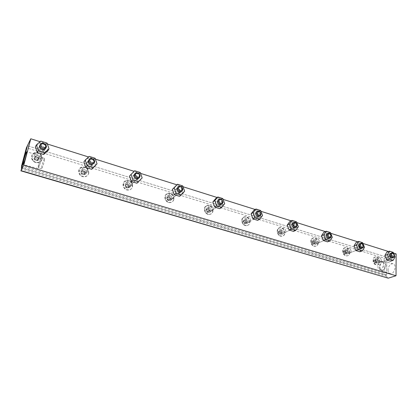 <?xml version="1.0" encoding="UTF-8"?>
<svg xmlns="http://www.w3.org/2000/svg" width="417" height="417" viewBox="0 0 417 417"><rect width="100%" height="100%" fill="white"/><g stroke="black" fill="none" stroke-linecap="round" stroke-linejoin="round"><path stroke-width="0.31" stroke-dasharray="2.08 1.56" d="M21.491 167.926L385.866 275.298L383.916 273.125L21.58 165.872M396.15 253.901L386.877 257.18L27.397 145.757L386.877 257.18L386.668 275.043L21.648 167.332M381.31 260.474C381.148 258.811 380.393 257.857 379.053 257.612C376.718 257.482 377.567 262.309 379.866 262.215C380.752 262.147 381.237 261.568 381.31 260.474C381.148 258.811 380.393 257.857 379.053 257.612C376.718 257.482 377.567 262.309 379.866 262.215C380.752 262.147 381.237 261.568 381.31 260.474M319.26 241.5C319.135 239.744 318.322 238.738 316.811 238.477C314.215 238.357 315.049 243.387 317.613 243.278C318.583 243.205 319.135 242.616 319.26 241.5C319.135 239.744 318.322 238.738 316.811 238.477C314.215 238.357 315.049 243.387 317.613 243.278C318.583 243.205 319.135 242.616 319.26 241.5M250.508 220.478C250.44 218.612 249.548 217.549 247.834 217.278C244.93 217.174 245.759 222.428 248.631 222.292C249.7 222.214 250.325 221.609 250.508 220.478C250.44 218.612 249.548 217.549 247.834 217.278C244.93 217.174 245.759 222.428 248.631 222.292C249.7 222.214 250.325 221.609 250.508 220.478M173.905 197.053C173.905 195.073 172.925 193.936 170.96 193.655C167.686 193.571 168.531 199.076 171.773 198.904C172.946 198.815 173.654 198.2 173.905 197.053C173.905 195.073 172.925 193.936 170.96 193.655C167.686 193.571 168.531 199.076 171.773 198.904C172.946 198.815 173.654 198.2 173.905 197.053M88.034 170.793C88.117 168.671 87.017 167.462 84.745 167.17C81.028 167.128 81.92 172.893 85.605 172.674C86.898 172.581 87.706 171.95 88.034 170.793C88.117 168.671 87.017 167.462 84.745 167.17C81.028 167.128 81.92 172.893 85.605 172.674C86.898 172.581 87.706 171.95 88.034 170.793M41.08 156.432C41.21 154.233 40.048 152.987 37.582 152.69C33.61 152.669 34.554 158.58 38.489 158.33C39.844 158.225 40.71 157.595 41.08 156.432C41.21 154.233 40.048 152.987 37.582 152.69C33.61 152.669 34.554 158.58 38.489 158.33C39.844 158.225 40.71 157.595 41.08 156.432M132.231 184.309C132.267 182.26 131.235 181.093 129.124 180.806C125.637 180.738 126.502 186.368 129.953 186.175C131.183 186.086 131.944 185.461 132.231 184.309C132.267 182.26 131.235 181.093 129.124 180.806C125.637 180.738 126.502 186.368 129.953 186.175C131.183 186.086 131.944 185.461 132.231 184.309M213.269 209.089C213.233 207.171 212.3 206.071 210.465 205.795C207.385 205.701 208.219 211.075 211.268 210.924C212.389 210.84 213.056 210.231 213.269 209.089C213.233 207.171 212.3 206.071 210.465 205.795C207.385 205.701 208.219 211.075 211.268 210.924C212.389 210.84 213.056 210.231 213.269 209.089M285.786 231.263C285.692 229.459 284.837 228.422 283.232 228.156C280.49 228.042 281.319 233.181 284.029 233.061C285.046 232.988 285.635 232.389 285.786 231.263C285.692 229.459 284.837 228.422 283.232 228.156C280.49 228.042 281.319 233.181 284.029 233.061C285.046 232.988 285.635 232.389 285.786 231.263M351.062 251.227C350.916 249.517 350.134 248.537 348.711 248.282C346.251 248.157 347.09 253.083 349.519 252.983C350.447 252.916 350.958 252.327 351.062 251.227C350.916 249.517 350.134 248.537 348.711 248.282C346.251 248.157 347.09 253.083 349.519 252.983C350.447 252.916 350.958 252.327 351.062 251.227M387.544 278.16L386.653 276.398L386.877 257.18L384.12 258.154L26.396 147.821M385.866 275.298L386.668 275.043M384.12 258.154L383.916 273.125M348.419 252.264C348.273 250.565 347.497 249.59 346.079 249.34C343.629 249.22 344.458 254.12 346.876 254.016C347.804 253.948 348.315 253.364 348.419 252.264C348.273 250.565 347.497 249.59 346.079 249.34C343.629 249.22 344.458 254.12 346.876 254.016C347.804 253.948 348.315 253.364 348.419 252.264M283.398 232.477C283.305 230.679 282.455 229.652 280.855 229.392C278.123 229.282 278.942 234.39 281.642 234.271C282.658 234.192 283.242 233.598 283.398 232.477C283.305 230.679 282.455 229.652 280.855 229.392C278.123 229.282 278.942 234.39 281.642 234.271C282.658 234.192 283.242 233.598 283.398 232.477M211.205 210.512C211.174 208.604 210.241 207.51 208.422 207.239C205.352 207.15 206.175 212.493 209.214 212.336C210.324 212.253 210.992 211.648 211.205 210.512C211.174 208.604 210.241 207.51 208.422 207.239C205.352 207.15 206.175 212.493 209.214 212.336C210.324 212.253 210.992 211.648 211.205 210.512M130.594 185.977C130.63 183.944 129.604 182.782 127.503 182.5C124.037 182.438 124.891 188.036 128.321 187.838C129.551 187.749 130.307 187.129 130.594 185.977C130.63 183.944 129.604 182.782 127.503 182.5C124.037 182.438 124.891 188.036 128.321 187.838C129.551 187.749 130.307 187.129 130.594 185.977M39.985 158.408C40.121 156.219 38.963 154.978 36.514 154.691C32.568 154.676 33.501 160.55 37.41 160.295C38.76 160.191 39.62 159.56 39.985 158.408C40.121 156.219 38.963 154.978 36.514 154.691C32.568 154.676 33.501 160.55 37.41 160.295C38.76 160.191 39.62 159.56 39.985 158.408M86.653 172.607C86.736 170.496 85.647 169.302 83.379 169.015C79.689 168.974 80.57 174.707 84.234 174.483C85.521 174.384 86.324 173.759 86.653 172.607C86.736 170.496 85.647 169.302 83.379 169.015C79.689 168.974 80.57 174.707 84.234 174.483C85.521 174.384 86.324 173.759 86.653 172.607M172.044 198.591C172.044 196.621 171.064 195.5 169.114 195.219C165.857 195.14 166.691 200.608 169.917 200.436C171.085 200.348 171.794 199.733 172.044 198.591C172.044 196.621 171.064 195.5 169.114 195.219C165.857 195.14 166.691 200.608 169.917 200.436C171.085 200.348 171.794 199.733 172.044 198.591M248.271 221.792C248.204 219.936 247.317 218.878 245.613 218.612C242.72 218.508 243.538 223.736 246.4 223.601C247.463 223.517 248.084 222.918 248.271 221.792C248.204 219.936 247.317 218.878 245.613 218.612C242.72 218.508 243.538 223.736 246.4 223.601C247.463 223.517 248.084 222.918 248.271 221.792M316.732 242.626C316.618 240.875 315.805 239.874 314.298 239.619C311.713 239.504 312.536 244.508 315.09 244.393C316.06 244.32 316.607 243.731 316.732 242.626C316.618 240.875 315.805 239.874 314.298 239.619C311.713 239.504 312.536 244.508 315.09 244.393C316.06 244.32 316.607 243.731 316.732 242.626M378.563 261.438C378.401 259.781 377.651 258.832 376.316 258.592C373.986 258.462 374.826 263.268 377.119 263.174C378.005 263.101 378.485 262.528 378.563 261.438C378.401 259.781 377.651 258.832 376.316 258.592C373.986 258.462 374.826 263.268 377.119 263.174C378.005 263.101 378.485 262.528 378.563 261.438M379.48 267.089C379.496 268.814 380.023 269.961 381.055 270.529C384.745 272.53 388.128 262.246 384.062 261.365C381.519 261.376 379.991 263.283 379.48 267.089M388.071 269.815C388.097 271.655 388.675 272.885 389.801 273.495C393.83 275.663 397.437 264.696 393.012 263.732C390.244 263.732 388.597 265.759 388.071 269.815M379.897 266.948C379.918 268.543 380.419 269.559 381.409 269.997C384.542 271.384 387.294 263.012 384.031 262.017C381.763 261.866 380.382 263.513 379.897 266.948M377.875 266.343C377.891 267.938 378.396 268.955 379.381 269.392C382.498 270.774 385.256 262.387 382.003 261.396C379.741 261.25 378.365 262.903 377.875 266.343M38.484 164.83L37.957 168.51C38.588 169.073 42.253 157.141 41.596 156.672C40.908 157.12 39.87 159.841 38.484 164.83M38.651 164.538L38.176 167.728C38.672 168.458 42.002 157.621 41.34 157.423C40.72 157.934 39.824 160.305 38.651 164.538M41.955 165.533L41.507 168.718C42.143 168.228 43.05 165.857 44.223 161.598L44.666 158.439C44.025 158.94 43.123 161.301 41.955 165.533M293.839 227.171C293.688 228.313 293.099 228.923 292.072 228.996C289.325 229.11 288.46 223.872 291.238 224.002C292.864 224.273 293.735 225.331 293.839 227.171C293.735 225.331 292.864 224.273 291.238 224.002C290.216 224.07 289.627 224.674 289.471 225.816C289.575 227.656 290.441 228.719 292.072 228.996C293.099 228.923 293.688 228.313 293.839 227.171M220.228 204.294C220.014 205.451 219.342 206.071 218.206 206.149C215.109 206.29 214.244 200.812 217.372 200.926C219.233 201.213 220.186 202.334 220.228 204.294C220.186 202.334 219.233 201.213 217.372 200.926C216.241 200.999 215.568 201.62 215.349 202.777C215.391 204.731 216.345 205.857 218.206 206.149C219.342 206.071 220.014 205.451 220.228 204.294M134.451 175.077L134.597 175.072C133.351 175.156 132.585 175.786 132.288 176.954C132.252 179.049 133.31 180.248 135.457 180.556C136.635 180.483 137.391 179.909 137.735 178.841C137.391 179.909 136.635 180.483 135.457 180.556C132.398 180.738 130.98 175.906 133.878 175.182M134.795 173.853L136.166 173.43L134.597 175.072C136.75 175.375 137.808 176.573 137.772 178.658C137.808 176.573 136.75 175.375 134.597 175.072L136.812 172.753M39.98 146.185L41.2 145.914C43.717 146.226 44.911 147.509 44.775 149.755C44.405 150.938 43.524 151.574 42.138 151.673C38.63 150.777 37.759 149.036 39.516 146.456M390.552 257.237C390.484 258.347 389.999 258.931 389.108 258.999C386.783 259.082 385.897 254.172 388.253 254.313L389.457 254.813L388.253 254.313C387.367 254.38 386.887 254.964 386.809 256.074C386.986 257.769 387.747 258.743 389.108 258.999C389.999 258.931 390.484 258.347 390.552 257.237M359.954 247.724C359.861 248.845 359.345 249.439 358.411 249.507C355.956 249.601 355.081 244.586 357.567 244.727L358.594 245.06L357.567 244.727C356.634 244.789 356.118 245.384 356.024 246.499C356.175 248.245 356.968 249.246 358.411 249.507C359.345 249.439 359.861 248.845 359.954 247.724M88.68 161.035L89.353 160.946C91.672 161.254 92.793 162.489 92.715 164.652C92.386 165.836 91.563 166.472 90.244 166.56C86.726 165.45 86.032 163.672 88.164 161.228M180.201 191.851C179.956 193.019 179.232 193.644 178.038 193.728C174.937 193.889 173.821 188.677 176.891 188.401L175.036 190.241C175.041 192.268 176.042 193.425 178.038 193.728C179.232 193.644 179.956 193.019 180.201 191.851C180.196 189.829 179.19 188.672 177.194 188.375C179.19 188.672 180.196 189.829 180.201 191.851M258.05 216.048C257.868 217.2 257.237 217.815 256.158 217.888C253.244 218.013 252.379 212.66 255.324 212.779C257.065 213.061 257.972 214.15 258.05 216.048C257.972 214.15 257.065 213.061 255.324 212.779C254.25 212.852 253.619 213.468 253.437 214.614C253.51 216.512 254.417 217.601 256.158 217.888C257.237 217.815 257.868 217.2 258.05 216.048M327.762 237.716C327.642 238.847 327.09 239.452 326.104 239.52C323.514 239.624 322.643 234.5 325.27 234.635C326.798 234.901 327.626 235.928 327.762 237.716C327.626 235.928 326.798 234.901 325.27 234.635C324.296 234.703 323.743 235.303 323.618 236.429C323.748 238.222 324.577 239.249 326.104 239.52C327.09 239.452 327.642 238.847 327.762 237.716M393.533 253.077L388.508 251.493M362.926 243.434L357.739 241.797M330.717 233.285L325.354 231.597M296.774 222.589L291.222 220.843M260.953 211.304L255.209 209.496M223.095 199.378L217.137 197.502M183.027 186.748L176.839 184.804M140.534 173.363L134.086 171.33M95.41 159.143L88.555 156.985M47.387 144.011L40.084 141.712M393.95 254.537L394.128 254.99M377.187 262.288L376.035 261.939L375.482 260.557L376.082 259.536L377.234 259.885L377.786 261.261L377.187 262.288L375.634 262.83L376.233 261.808L375.681 260.437L374.534 260.088L373.934 261.11L374.487 262.481L375.634 262.83M374.487 262.481L376.035 261.939M373.934 261.11L375.482 260.557M374.534 260.088L376.082 259.536M375.681 260.437L377.234 259.885M376.233 261.808L377.786 261.261M379.548 261.991C379.267 259.098 377.958 257.445 375.623 257.023L375.326 257.039C371.709 257.237 373.007 264.738 376.728 265.003L377.031 265.024C378.573 264.904 379.413 263.893 379.548 261.991M376.452 261.871C375.581 259.51 374.669 259.228 373.715 261.042C374.586 263.414 375.498 263.69 376.452 261.871M379.939 261.855C379.652 258.962 378.344 257.305 376.004 256.882C371.943 256.653 373.403 265.05 377.416 264.889C378.964 264.769 379.804 263.758 379.939 261.855M390.02 253.682L390.875 253.374C393.049 254.287 393.617 255.757 392.585 257.789M393.236 252.342L390.609 253.286L386.84 252.103M390.536 261.219L392.454 257.826L390.609 253.286M395.092 256.908L392.454 257.826M346.954 253.119L345.745 252.749L345.187 251.342L345.844 250.304L347.048 250.674L347.606 252.077L346.954 253.119L345.464 253.703L346.115 252.666L345.557 251.269L344.353 250.898L343.702 251.936L344.254 253.338L345.464 253.703M344.254 253.338L345.745 252.749M343.702 251.936L345.187 251.342M344.353 250.898L345.844 250.304M345.557 251.269L347.048 250.674M346.115 252.666L347.606 252.077M349.488 252.848C349.238 249.882 347.877 248.178 345.401 247.75L345.083 247.766C341.278 248 342.56 255.621 346.464 255.892L346.793 255.913C348.414 255.793 349.31 254.771 349.488 252.848M346.345 252.738C345.469 250.32 344.515 250.028 343.467 251.863C344.343 254.287 345.302 254.578 346.345 252.738M349.858 252.707C349.613 249.731 348.247 248.032 345.771 247.599C341.492 247.38 342.936 255.944 347.168 255.772C348.784 255.647 349.686 254.625 349.858 252.707M359.084 244.117L360.09 243.71C362.3 244.555 362.915 246.03 361.935 248.131M362.623 242.684L360.095 243.7L356.128 242.454M359.855 251.785L361.956 248.344L360.095 243.7M364.5 247.354L361.956 248.344M315.184 243.481L313.912 243.095L313.349 241.657L314.058 240.604L315.33 240.99L315.893 242.428L315.184 243.481L313.756 244.117L314.465 243.064L313.907 241.631L312.641 241.245L311.926 242.293L312.489 243.731L313.756 244.117M312.489 243.731L313.912 243.095M311.926 242.293L313.349 241.657M312.641 241.245L314.058 240.604M313.907 241.631L315.33 240.99M314.465 243.064L315.893 242.428M317.895 243.241C317.686 240.192 316.268 238.446 313.641 238.003L313.287 238.024C309.294 238.289 310.556 246.035 314.663 246.317L315.023 246.343C316.717 246.212 317.676 245.18 317.895 243.241M314.71 243.137C313.834 240.666 312.823 240.359 311.687 242.22C312.562 244.701 313.568 245.003 314.71 243.137M318.249 243.085C318.041 240.03 316.623 238.284 313.996 237.841C309.482 237.627 310.91 246.379 315.377 246.186C317.071 246.056 318.03 245.024 318.249 243.085M327.569 233.541L327.684 233.536C329.977 234.359 330.624 235.85 329.633 238.003M330.41 232.514L327.991 233.614L323.816 232.305M327.574 241.855L329.868 238.373L327.991 233.614M332.297 237.299L329.868 238.373M281.746 233.338L280.406 232.936L279.838 231.461L280.615 230.392L281.955 230.804L282.517 232.274L281.746 233.338L280.396 234.026L281.167 232.962L280.605 231.492L279.27 231.091L278.499 232.149L279.062 233.619L280.396 234.026M279.062 233.619L280.406 232.936M278.499 232.149L279.838 231.461M279.27 231.091L280.615 230.392M280.605 231.492L281.955 230.804M281.167 232.962L282.517 232.274M284.66 233.134C284.493 229.996 283.013 228.198 280.219 227.75L279.828 227.776C275.627 228.078 276.872 235.949 281.194 236.241L281.59 236.267C283.367 236.131 284.389 235.089 284.66 233.134M281.423 233.04C280.547 230.507 279.489 230.184 278.238 232.071C279.119 234.609 280.182 234.933 281.423 233.04M284.993 232.967C284.827 229.824 283.346 228.026 280.552 227.573C275.778 227.374 277.201 236.314 281.928 236.1C283.706 235.965 284.728 234.922 284.993 232.967M293.245 222.834L293.521 222.814C295.914 223.616 296.596 225.128 295.575 227.338M296.466 221.802L294.173 222.991L289.773 221.609M293.552 231.393L296.06 227.864L294.173 222.991M298.363 226.702L296.06 227.864M246.51 222.652L245.097 222.225L244.529 220.713L245.373 219.634L246.786 220.067L247.354 221.573L246.51 222.652L245.248 223.397L246.087 222.318L245.524 220.817L244.117 220.39L243.273 221.463L243.841 222.97L245.248 223.397M243.841 222.97L245.097 222.225M243.273 221.463L244.529 220.713M244.117 220.39L245.373 219.634M245.524 220.817L246.786 220.067M246.087 222.318L247.354 221.573M249.637 222.485C249.522 219.253 247.974 217.403 244.993 216.944L244.565 216.976C240.14 217.325 241.38 225.321 245.926 225.623L246.369 225.649C248.23 225.514 249.319 224.455 249.637 222.485M246.358 222.402C245.483 219.806 244.367 219.467 243.002 221.38C243.882 223.976 245.003 224.32 246.358 222.402M249.955 222.303C249.835 219.066 248.287 217.215 245.305 216.757C240.26 216.569 241.678 225.706 246.682 225.467C248.542 225.331 249.637 224.273 249.955 222.303M256.987 211.555L257.466 211.497C259.947 212.269 260.677 213.791 259.655 216.058M260.646 210.496L258.493 211.784L253.849 210.324M257.649 220.353L260.39 216.777L258.493 211.784M262.554 215.516L260.39 216.777M209.329 211.377L207.838 210.924L207.265 209.376L208.187 208.286L209.678 208.74L210.246 210.283L208.166 212.18L209.084 211.091L208.516 209.548L207.03 209.099L206.113 210.189L206.681 211.732L208.166 212.18M206.681 211.732L207.838 210.924M206.113 210.189L207.265 209.376M207.03 209.099L208.187 208.286M208.516 209.548L209.678 208.74M209.084 211.091L210.246 210.283M212.696 211.252C212.628 207.916 211.007 206.014 207.822 205.545L207.348 205.581C202.683 205.982 203.918 214.103 208.714 214.421L209.204 214.447C211.158 214.302 212.321 213.238 212.696 211.252M209.37 211.174C208.495 208.521 207.317 208.161 205.826 210.1C206.702 212.759 207.885 213.118 209.37 211.174M212.988 211.054C212.92 207.718 211.294 205.81 208.109 205.341C202.761 205.174 204.184 214.515 209.496 214.249C211.445 214.103 212.613 213.04 212.988 211.054M218.617 199.66L219.342 199.529C221.265 199.847 222.219 201.015 222.204 203.027M222.787 198.549L220.802 199.941L215.886 198.398M219.707 208.682L222.709 205.06L220.802 199.941M224.706 203.699L222.709 205.06M170.037 199.462L168.458 198.982L167.884 197.397L168.89 196.287L170.464 196.772L171.038 198.351L168.984 200.332L169.985 199.227L169.417 197.648L167.848 197.168L166.842 198.273L167.415 199.852L168.984 200.332M167.415 199.852L168.458 198.982M166.842 198.273L167.884 197.397M167.848 197.168L168.89 196.287M169.417 197.648L170.464 196.772M169.985 199.227L171.038 198.351M173.66 199.383C173.654 195.938 171.95 193.978 168.536 193.498L168.009 193.54C163.083 194.004 164.329 202.255 169.396 202.579L169.938 202.605C171.986 202.453 173.227 201.38 173.66 199.383M170.287 199.316C169.417 196.595 168.171 196.219 166.539 198.179C167.415 200.905 168.666 201.286 170.287 199.316M173.92 199.164C173.92 195.719 172.211 193.759 168.796 193.274C163.115 193.134 164.559 202.693 170.199 202.391C172.247 202.24 173.488 201.166 173.92 199.164M177.96 187.108L178.982 186.863C180.889 187.124 181.906 188.229 182.026 190.173M182.714 185.899L180.915 187.41L175.708 185.773M179.545 196.334L182.828 192.664L180.915 187.41M184.642 191.184L182.828 192.664M128.441 186.847L126.773 186.342L126.2 184.71L127.294 183.595L128.962 184.1L129.536 185.727L127.524 187.791L128.613 186.67L128.045 185.054L126.382 184.549L125.288 185.664L125.856 187.285L127.524 187.791M125.856 187.285L126.773 186.342M125.288 185.664L126.2 184.71M126.382 184.549L127.294 183.595M128.045 185.054L128.962 184.1M128.613 186.67L129.536 185.727M132.351 186.821C132.418 183.261 130.615 181.239 126.95 180.749L126.356 180.801C121.154 181.332 122.421 189.714 127.774 190.048L128.384 190.074C130.531 189.912 131.855 188.828 132.351 186.821M128.931 186.769C128.071 183.98 126.747 183.579 124.964 185.565C125.835 188.364 127.159 188.765 128.931 186.769M132.585 186.587C132.648 183.027 130.849 180.999 127.175 180.509C121.133 180.399 122.608 190.178 128.613 189.844C130.761 189.683 132.085 188.593 132.585 186.587M136.166 173.43C138.027 173.623 139.106 174.64 139.398 176.474M140.227 172.492L138.637 174.129L133.117 172.398L129.473 176.078M134.675 170.741L133.117 172.398M136.964 183.235L140.56 179.524L138.637 174.129M142.161 177.918L140.56 179.524M84.349 173.477L82.571 172.935L81.998 171.262L83.197 170.131L84.969 170.673L85.542 172.341L83.572 174.499L84.766 173.368L84.192 171.705L82.43 171.168L81.232 172.294L81.805 173.962L83.572 174.499M81.805 173.962L82.571 172.935M81.232 172.294L81.998 171.262M82.43 171.168L83.197 170.131M84.192 171.705L84.969 170.673M84.766 173.368L85.542 172.341M88.566 173.503C88.712 169.823 86.804 167.733 82.853 167.233L82.185 167.295C76.686 167.905 77.984 176.417 83.655 176.761L84.338 176.787C86.595 176.615 88.003 175.521 88.566 173.503M85.104 173.472C85.667 171.043 81.424 169.745 80.893 172.195C80.325 174.634 84.588 175.922 85.104 173.472M88.764 173.248C88.904 169.563 86.997 167.472 83.04 166.977C76.598 166.899 78.13 176.917 84.531 176.532C86.788 176.36 88.201 175.265 88.764 173.248M92.715 164.652C92.793 162.489 91.672 161.254 89.353 160.946C88.044 161.035 87.221 161.666 86.887 162.844C86.799 165.007 87.919 166.247 90.244 166.56C91.563 166.472 92.386 165.836 92.715 164.652M88.904 159.831L90.671 159.158C92.454 159.289 93.585 160.185 94.065 161.853M95.097 158.246L93.752 160.029L87.883 158.184L83.89 161.911M89.196 156.385L87.883 158.184M95.675 165.575L93.752 160.029M37.509 159.273L35.627 158.7L35.054 156.98L36.368 155.833L38.244 156.411L38.817 158.126L36.904 160.383L38.208 159.242L37.634 157.532L35.763 156.959L34.455 158.1L35.023 159.815L36.904 160.383M35.023 159.815L35.627 158.7M34.455 158.1L35.054 156.98M35.763 156.959L36.368 155.833M37.634 157.532L38.244 156.411M38.208 159.242L38.817 158.126M42.075 159.367C42.305 155.546 40.282 153.383 36.003 152.883L35.257 152.961C29.435 153.654 30.79 162.302 36.805 162.646L37.577 162.672C39.938 162.489 41.439 161.384 42.075 159.367M38.567 159.351C39.229 156.87 34.72 155.494 34.095 157.991C33.423 160.482 37.957 161.848 38.567 159.351M42.232 159.091C42.461 155.265 40.433 153.102 36.154 152.601C29.273 152.57 30.889 162.838 37.728 162.401C40.095 162.213 41.596 161.113 42.232 159.091M44.775 149.755C44.911 147.509 43.717 146.226 41.2 145.914C39.824 146.007 38.948 146.648 38.567 147.821C38.427 150.073 39.62 151.355 42.138 151.673C43.524 151.574 44.405 150.938 44.775 149.755M40.042 144.98L42.237 143.969C44.864 144.329 46.052 145.674 45.792 147.999M47.074 143.088L46.011 145.033L39.761 143.067L35.377 146.831M40.788 141.108L39.761 143.067M47.929 150.735L46.011 145.033M386.653 276.398L21.21 168.974M346.876 254.016L360.945 248.516L346.876 254.016M281.642 234.271L294.366 227.833L281.642 234.271M292.124 223.538L293.521 222.814M209.214 212.336L220.186 204.783L209.214 212.336M220.16 198.956L219.342 199.529M128.321 187.838L137.037 178.945L128.321 187.838M37.41 160.295L43.186 149.766L37.41 160.295M42.664 143.161L42.237 143.969M84.234 174.483L91.573 164.809L84.234 174.483M91.219 158.424L90.671 159.158M169.917 200.436L179.831 192.247L169.917 200.436M179.717 186.243L178.982 186.863M246.4 223.601L258.305 216.632L246.4 223.601M258.347 210.966L257.466 211.497M315.09 244.393L328.528 238.446L315.09 244.393M326.495 234.078L327.684 233.536M377.119 263.174L391.74 258.081L377.119 263.174M381.055 270.529L389.801 273.495M384.062 261.365L393.012 263.732M384.031 262.017L382.003 261.396M381.409 269.997L379.381 269.392M37.957 168.51L22.961 164.533M41.596 156.672L26.896 151.694M41.507 168.718L38.176 167.728M44.666 158.439L41.34 157.423M375.326 257.039C373.788 257.435 373.048 258.915 373.1 261.485C373.95 263.914 375.159 265.087 376.728 265.003M377.031 265.024L377.416 264.889M375.623 257.023L376.004 256.882M391.099 253.296L391.959 252.989M345.083 247.766C343.806 248.178 343.019 249.35 342.711 251.279C342.831 253.922 344.082 255.459 346.464 255.892M346.793 255.913L347.168 255.772M345.401 247.75L345.771 247.599M360.121 243.695L361.132 243.293M313.287 238.024C309.424 239.514 310.566 246.124 314.663 246.317M315.023 246.343L315.377 246.186M313.641 238.003L313.996 237.841M327.491 233.624L328.679 233.082M279.828 227.776C275.887 229.287 277.034 236.116 281.194 236.241M281.59 236.267L281.928 236.1M280.219 227.75L280.552 227.573M293.068 223.053L294.47 222.324M244.565 216.976C240.5 218.529 241.735 225.597 245.926 225.623M246.369 225.649L246.682 225.467M244.993 216.944L245.305 216.757M207.348 205.581C203.199 207.207 204.408 214.411 208.719 214.421M209.204 214.447L209.496 214.249M207.822 205.545L208.109 205.341M168.009 193.54C163.782 195.359 164.913 202.558 169.396 202.579M169.938 202.605L170.199 202.391M168.536 193.498L168.796 193.274M126.356 180.801C121.967 182.766 123.213 190.069 127.779 190.048M82.185 167.295C77.666 169.438 78.922 176.745 83.661 176.761M35.257 152.961C30.498 155.317 32.062 162.802 36.805 162.646M37.577 162.672L37.728 162.401M36.003 152.883L36.154 152.601"/><path stroke-width="0.63" d="M21.371 167.889L27.397 145.757L26.396 147.821L21.58 165.872L21.491 167.926M23.67 160.581C25.197 155.187 26.276 152.226 26.896 151.694C27.423 152.142 23.456 165.096 22.961 164.533L23.67 160.581M133.878 175.182L134.451 175.077M39.516 146.456L39.98 146.185M389.457 254.813L390.552 257.237L389.457 254.813M358.594 245.06L359.954 247.724L358.594 245.06M88.164 161.228L88.68 161.035M176.891 188.401L177.194 188.375L176.891 188.401M21.038 170.621L27.397 145.757L30.785 138.783L23.764 165.257L21.038 170.621L388.237 278.165L396.025 275.746L23.764 165.257M20.886 170.834L388.237 278.165M396.025 275.746L396.15 253.901L393.533 253.077M388.508 251.493L362.926 243.434M357.739 241.797L330.717 233.285M325.354 231.597L296.774 222.589M291.222 220.843L260.953 211.304M255.209 209.496L223.095 199.378M217.137 197.502L183.027 186.748M176.839 184.804L140.534 173.363M134.086 171.33L95.41 159.143M88.555 156.985L47.387 144.011M40.084 141.712L30.785 138.783M391.365 254.756C391.516 253.567 392.105 253.182 393.122 253.609C394.32 254.688 394.518 255.757 393.711 256.815C392.465 257.185 391.683 256.502 391.365 254.756M394.128 254.99L394.273 255.929L393.601 257.461L392.824 257.706C391.464 257.445 390.693 256.46 390.515 254.756C390.588 253.64 391.068 253.051 391.959 252.989L392.83 253.249L393.95 254.537M392.585 257.789L391.74 258.081C390.38 257.826 389.608 256.846 389.431 255.141C389.504 254.031 389.989 253.442 390.875 253.374M389.374 259.139L387.508 254.537L389.452 251.149L386.84 252.103L384.891 255.475L386.747 260.052L390.536 261.219L393.174 260.312L389.374 259.139L386.747 260.052M389.452 251.149L393.236 252.342L395.092 256.908L393.174 260.312M387.508 254.537L384.891 255.475M360.444 245.076C360.632 243.856 361.268 243.476 362.342 243.935C363.561 245.019 363.754 246.103 362.92 247.172C361.586 247.583 360.762 246.885 360.444 245.076M359.584 245.076C359.683 243.95 360.199 243.356 361.132 243.293L362.086 243.58L363.541 246.317L362.847 247.839L361.992 248.11C360.543 247.839 359.746 246.833 359.584 245.076M361.935 248.131L360.945 248.516C359.501 248.251 358.698 247.245 358.542 245.493C358.641 244.372 359.157 243.778 360.09 243.71M358.401 249.569L356.519 244.862L358.646 241.427L356.128 242.454L354.002 245.874L355.868 250.56L359.855 251.785L362.399 250.805L358.401 249.569L355.868 250.56M358.646 241.427L362.623 242.684L364.5 247.354L362.399 250.805M356.519 244.862L354.002 245.874M327.892 234.88C328.122 233.629 328.804 233.254 329.946 233.749C331.176 234.844 331.369 235.933 330.514 237.018C329.081 237.476 328.205 236.762 327.892 234.88M327.022 234.891C327.147 233.755 327.699 233.15 328.679 233.082L329.727 233.4L331.187 236.194L330.472 237.7L329.529 238.003C327.991 237.732 327.157 236.694 327.022 234.891M329.633 238.003L328.528 238.446C326.996 238.175 326.162 237.137 326.026 235.339L327.569 233.541M325.786 239.494L323.894 234.672L326.224 231.195L323.816 232.305L321.491 235.767L323.373 240.562L327.574 241.855L330.003 240.797L325.786 239.494L323.373 240.562M326.224 231.195L330.41 232.514L332.297 237.299L330.003 240.797M323.894 234.672L321.491 235.767M293.568 224.132C293.849 222.85 294.59 222.48 295.794 223.012C297.045 224.117 297.227 225.216 296.351 226.311C294.814 226.822 293.886 226.097 293.568 224.132M292.698 224.148C292.849 223.001 293.438 222.391 294.47 222.324L295.622 222.673L297.086 225.524L296.351 227.01L295.314 227.354C293.677 227.072 292.802 226.004 292.698 224.148M295.575 227.338L294.366 227.833C292.729 227.552 291.858 226.488 291.754 224.633L293.245 222.834M291.41 228.87L289.502 223.934L292.046 220.405L289.773 221.609L287.23 225.117L289.122 230.033L293.552 231.393L295.856 230.247L291.41 228.87L289.122 230.033M292.046 220.405L296.466 221.802L298.363 226.702L295.856 230.247M289.502 223.934L287.23 225.117M257.336 212.79C257.664 211.471 258.467 211.101 259.749 211.68C261.011 212.79 261.193 213.895 260.297 215.005C258.634 215.573 257.649 214.838 257.336 212.79M256.455 212.806C256.637 211.654 257.268 211.038 258.347 210.966L259.624 211.351L261.094 214.26L260.344 215.719L259.192 216.11C257.445 215.818 256.528 214.719 256.455 212.806M259.655 216.058L258.305 216.632C256.559 216.34 255.647 215.245 255.569 213.337L256.987 211.555M255.11 217.658L253.192 212.592L255.981 209.021L253.849 210.324L251.07 213.879L252.973 218.915L257.649 220.353L259.807 219.107L255.11 217.658L252.973 218.915M255.981 209.021L260.646 210.496L262.554 215.516L259.807 219.107M253.192 212.592L251.07 213.879M219.019 200.791C219.41 199.441 220.285 199.076 221.641 199.707C222.913 200.812 223.09 201.927 222.183 203.043C220.39 203.684 219.337 202.933 219.019 200.791M218.133 200.817C218.346 199.654 219.024 199.034 220.16 198.956L221.578 199.389L223.043 202.354L222.287 203.777L221.005 204.221C219.133 203.923 218.174 202.787 218.133 200.817M222.204 203.027C221.959 204.132 221.286 204.716 220.186 204.783C218.315 204.492 217.361 203.36 217.32 201.39L218.617 199.66M216.731 205.8L214.802 200.603L217.851 196.991L215.886 198.398L212.847 201.995L214.76 207.16L219.707 208.682L221.698 207.332L216.731 205.8L214.76 207.16M217.851 196.991L222.787 198.549L224.706 203.699L221.698 207.332M214.802 200.603L212.847 201.995M178.445 188.088C178.898 186.696 179.852 186.342 181.296 187.024C182.568 188.13 182.745 189.245 181.833 190.371C179.894 191.095 178.763 190.329 178.445 188.088M177.548 188.119C177.798 186.946 178.523 186.321 179.717 186.243L181.301 186.727C182.38 187.509 182.865 188.515 182.75 189.745L182 191.122L180.571 191.632C178.559 191.325 177.553 190.157 177.548 188.119M182.026 190.173C181.843 191.455 181.108 192.148 179.831 192.247C177.824 191.94 176.818 190.772 176.813 188.739L177.96 187.108M176.078 193.243L174.144 187.905L177.486 184.251L172.383 189.417L174.301 194.723L179.545 196.334L181.348 194.869L176.078 193.243L174.301 194.723M177.486 184.251L182.714 185.899L184.642 191.184L181.348 194.869M174.144 187.905L172.383 189.417M135.395 174.608C135.932 173.175 136.969 172.831 138.507 173.581C139.773 174.681 139.95 175.792 139.038 176.923C136.938 177.741 135.723 176.97 135.395 174.608M134.493 174.645C134.785 173.467 135.561 172.836 136.812 172.753L138.59 173.3C139.69 174.118 140.169 175.14 140.018 176.375L139.283 177.689L137.688 178.278C135.52 177.965 134.456 176.756 134.493 174.645M139.398 176.474C139.335 177.976 138.548 178.799 137.037 178.945C134.873 178.632 133.81 177.423 133.847 175.322L134.795 173.853M134.675 170.741L140.227 172.492L142.161 177.918L136.964 183.235L131.397 181.525L129.473 176.078L134.675 170.741M138.548 181.645L132.955 179.915L131.397 181.525M132.955 179.915L131.016 174.436M89.645 160.279C90.27 158.804 91.406 158.476 93.048 159.299C94.299 160.389 94.477 161.494 93.58 162.614C91.297 163.553 89.983 162.771 89.645 160.279M88.738 160.331C89.071 159.148 89.9 158.512 91.219 158.424L93.215 159.039C94.341 159.893 94.805 160.936 94.612 162.166L93.914 163.401L92.121 164.084C89.78 163.766 88.649 162.515 88.738 160.331M93.867 163.443L91.573 164.809C89.238 164.491 88.112 163.245 88.195 161.066L88.904 159.831M94.065 161.853L93.903 163.37M89.196 156.385L95.097 158.246L97.031 163.824L91.735 169.328L85.819 167.509L83.89 161.911L85.183 160.123L89.196 156.385M97.031 163.824L93.074 167.592L87.122 165.757L85.819 167.509M87.122 165.757L85.183 160.123M93.074 167.592L91.735 169.328M40.923 145.027C41.658 143.5 42.904 143.193 44.661 144.105C45.88 145.168 46.058 146.258 45.198 147.373C42.711 148.447 41.288 147.665 40.923 145.027M40.016 145.085C40.397 143.901 41.278 143.26 42.664 143.161L44.927 143.87C46.063 144.756 46.511 145.814 46.277 147.045L45.635 148.171L43.618 148.973C41.075 148.65 39.876 147.352 40.016 145.085M45.792 147.999C45.37 149.093 44.499 149.682 43.186 149.766C40.647 149.442 39.453 148.15 39.589 145.887L40.042 144.98M40.788 141.108L47.074 143.088L49.008 148.827L47.929 150.735L43.603 154.53L37.301 152.591L35.377 146.831L36.383 144.887L40.788 141.108M49.008 148.827L44.661 152.638L38.322 150.678L37.301 152.591M38.322 150.678L36.383 144.887M44.661 152.638L43.603 154.53M393.122 253.609L392.83 253.249M393.711 256.815L393.601 257.461M391.74 258.081L392.824 257.706M390.02 253.682L391.099 253.296M362.342 243.935L362.086 243.58M362.92 247.172L362.847 247.839M360.945 248.516L361.992 248.11M359.084 244.117L360.121 243.695M329.946 233.749L329.727 233.4M330.514 237.018L330.472 237.7M328.528 238.446L329.529 238.003M326.495 234.078L327.491 233.624M295.794 223.012L295.622 222.673M296.351 226.311L296.351 227.01M294.366 227.833L295.314 227.354M292.124 223.538L293.068 223.053M259.749 211.68L259.624 211.351M260.297 215.005L260.344 215.719M258.305 216.632L259.192 216.11M221.641 199.707L221.578 199.389M222.183 203.043L222.287 203.777M220.186 204.783L221.005 204.221M181.296 187.024L181.301 186.727M181.833 190.371L182 191.122M179.831 192.247L180.571 191.632M138.507 173.581L138.59 173.3M139.038 176.923L139.283 177.689M137.037 178.945L137.688 178.278M93.048 159.299L93.215 159.039M93.58 162.614L93.914 163.401M91.573 164.809L92.121 164.084M44.661 144.105L44.927 143.87M45.198 147.373L45.635 148.171M43.186 149.766L43.618 148.973"/></g></svg>

